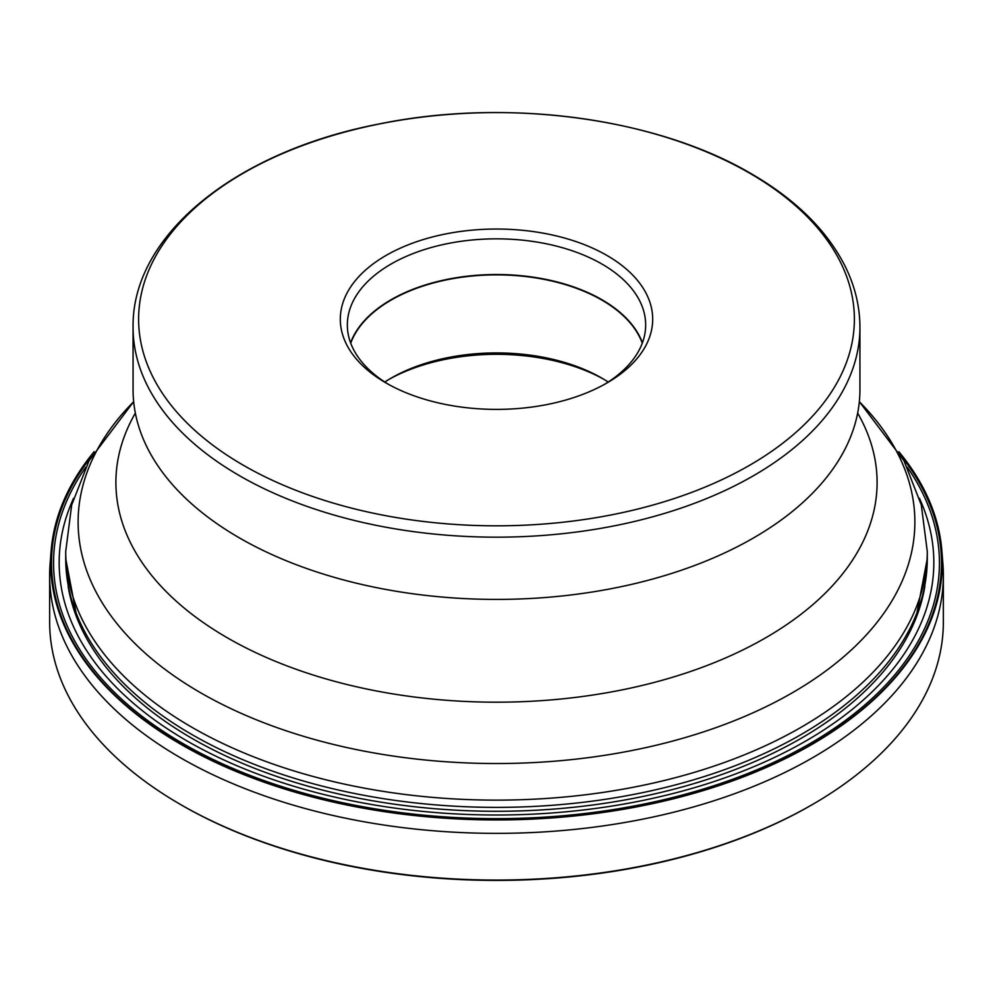 <?xml version="1.0" encoding="UTF-8"?>
<svg xmlns="http://www.w3.org/2000/svg" width="993" height="993" viewBox="0 0 993 993"><rect width="100%" height="100%" fill="white"/><g stroke="black" fill="none" stroke-linecap="round" stroke-linejoin="round"><path stroke-width="1.49" d="M943.35 575.369L943.35 622.077A446.85 257.981 180 0 1 815.588 802.679A446.85 257.981 180 0 1 180.527 804.504A446.85 257.981 180 0 1 177.412 802.679A446.85 257.981 180 0 1 49.65 622.077L49.65 575.369A446.85 257.981 0 0 0 180.527 757.796A446.85 257.981 0 0 0 667.507 813.726A446.85 257.981 0 0 0 943.35 575.369A446.85 257.981 0 0 0 942.878 563.49L941.86 550.693A445.832 257.398 180 0 1 676.543 798.012A445.832 257.398 180 0 1 181.247 744.551A445.832 257.398 0 0 1 51.14 550.693L50.122 563.49A446.85 257.981 0 0 0 49.65 575.369M815.588 802.679L814.57 803.275A445.423 257.162 180 0 1 181.533 805.1A445.423 257.162 180 0 1 178.43 803.275L177.412 802.679M924.868 586.267A430.292 248.424 180 0 1 642.235 796.609A430.292 248.424 180 0 1 192.245 738.519A430.292 248.424 0 0 1 68.132 586.267M73.544 498.312A437.33 252.495 0 0 0 187.255 741.063A437.33 252.495 180 0 0 714.277 781.479A437.33 252.495 180 0 0 919.456 498.312M907.304 467.293A442.94 255.722 180 0 1 740.84 776.216A442.94 255.722 180 0 1 183.295 743.745A442.94 255.722 0 0 1 85.696 467.293M91.108 456.941A444.988 256.914 0 0 0 181.856 744.539A444.988 256.914 180 0 0 749.665 774.155A444.988 256.914 180 0 0 901.892 456.941M898.876 451.703A445.832 257.398 180 0 1 941.86 550.693M94.124 451.703A445.832 257.398 0 0 0 51.14 550.693M603.856 379.301A154.809 89.382 0 0 0 389.144 379.301M608.2 382.02A148.95 85.994 0 0 0 601.82 378.11L601.82 378.11A148.95 85.994 0 0 0 391.18 378.11L391.18 378.11A148.95 85.994 0 0 0 384.8 382.02M350.728 343.193A148.95 85.994 180 0 1 454.024 278.437A148.95 85.994 180 0 1 601.82 300.06A148.95 85.994 180 0 1 642.272 343.193M388.598 384.415A149.161 86.118 180 0 1 347.339 324.959A149.161 86.118 180 0 1 391.031 264.064A149.161 86.118 180 0 1 601.969 264.064A149.161 86.118 180 0 1 645.661 324.959A149.161 86.118 180 0 1 604.402 384.415M386.054 382.975L386.054 382.975A156.186 90.177 180 0 1 386.054 255.449A156.186 90.177 180 0 1 606.946 255.449A156.186 90.177 180 0 1 606.946 382.975L606.946 382.975A156.186 90.177 180 0 1 386.054 382.975M749.603 173.13A357.877 206.618 0 0 0 243.484 173.08A357.877 206.618 0 0 0 243.397 465.283A357.877 206.618 0 0 0 749.516 465.332A357.877 206.618 0 0 0 749.603 173.13M859.938 389.591A363.438 209.821 180 0 1 846.619 445.869A363.438 209.821 180 0 1 239.512 537.958A363.438 209.821 180 0 1 146.381 445.869A363.438 209.821 180 0 1 133.062 389.591L133.062 327.355A363.438 209.821 0 0 0 239.425 475.659A363.438 209.821 0 0 0 239.512 475.721A363.438 209.821 0 0 0 635.582 521.201A363.438 209.821 0 0 0 859.938 327.355L859.938 389.591M801.103 734.535A430.776 248.697 180 0 1 191.897 734.535A430.776 248.697 180 0 1 65.724 558.674L65.724 551.438A430.776 248.697 0 0 0 191.897 727.286A430.776 248.697 0 0 0 661.35 781.206A430.776 248.697 0 0 0 927.276 551.438L927.276 558.674A430.776 248.697 180 0 1 801.103 734.535M859.33 401.718A418.376 241.547 180 0 1 750.782 713.793A418.376 241.547 180 0 1 200.66 692.791A418.376 241.547 180 0 1 133.67 401.718M642.421 342.796A149.161 86.118 0 0 0 601.969 299.749A149.161 86.118 0 0 0 454.086 278.077A149.161 86.118 0 0 0 350.579 342.796M135.358 413.088A380.604 219.738 0 0 0 227.372 637.829A380.604 219.738 0 0 0 696.49 669.406A380.604 219.738 0 0 0 857.642 413.088M927.276 551.438L921.293 504.928L903.953 460.715L859.33 401.644M133.67 401.644L89.01 460.789L71.695 504.965L65.724 551.438M77.106 618.403L65.724 558.674M927.276 558.674L915.894 618.403M133.062 327.355C131.672 234.46 236.806 151.259 379.09 123.976C505.983 97.786 655.876 117.571 751.056 173.614C794.971 199.034 826.139 229.52 844.546 265.094C854.75 285.252 859.876 306.005 859.938 327.355"/></g></svg>
